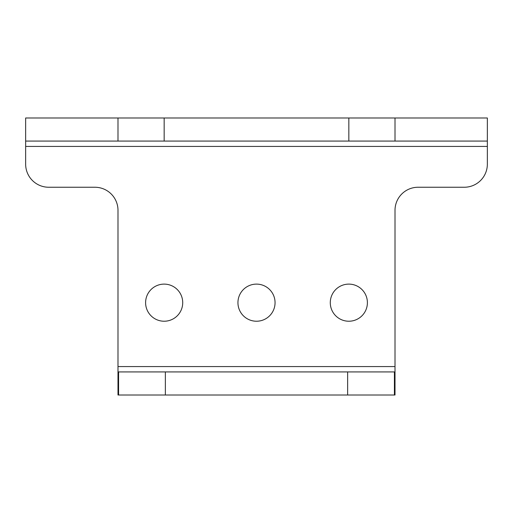 <?xml version="1.0" encoding="UTF-8"?>
<svg xmlns="http://www.w3.org/2000/svg" width="513" height="513" viewBox="0 0 513 513"><rect width="100%" height="100%" fill="white"/><g stroke="black" fill="none" stroke-linecap="round" stroke-linejoin="round"><path stroke-width="0.77" d="M164.16 284.112A18.558 18.558 0 0 0 145.602 302.67A18.558 18.558 0 0 0 164.16 321.228A18.558 18.558 0 0 0 182.718 302.67A18.558 18.558 0 0 0 164.16 284.112M256.5 284.112A18.558 18.558 0 0 0 237.942 302.67A18.558 18.558 0 0 0 256.5 321.228A18.558 18.558 0 0 0 275.058 302.67A18.558 18.558 0 0 0 256.5 284.112M348.84 284.112A18.558 18.558 0 0 0 330.282 302.67A18.558 18.558 0 0 0 348.84 321.228A18.558 18.558 0 0 0 367.398 302.67A18.558 18.558 0 0 0 348.84 284.112M394.414 395.01L394.414 371.925L395.01 371.925L395.01 395.01L117.99 395.01L117.99 371.925L165.353 371.925L165.353 395.01M395.01 371.925L395.01 210.33A23.085 23.085 0 0 1 418.095 187.245L464.265 187.245A23.085 23.085 0 0 0 487.35 164.16L487.35 141.075L25.65 141.075L25.65 117.99L164.16 117.99L164.16 141.075M395.01 366.571L117.99 366.571L117.99 210.33A23.085 23.085 0 0 0 94.905 187.245L48.735 187.245A23.085 23.085 0 0 1 25.65 164.16L25.65 146.429L487.35 146.429M348.84 141.075L348.84 117.99L487.35 117.99L487.35 141.075M348.84 117.99L164.16 117.99M117.99 141.075L117.99 117.99L117.99 141.075M395.01 141.075L395.01 117.99M25.65 141.075L25.65 146.429M117.99 366.571L117.99 371.925M394.414 371.925L165.353 371.925M347.647 371.925L347.647 395.01M118.586 371.925L118.586 395.01"/></g></svg>
